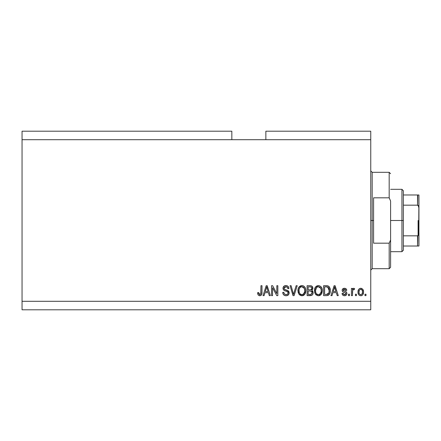 <?xml version="1.0" encoding="UTF-8"?>
<svg xmlns="http://www.w3.org/2000/svg" width="441" height="441" viewBox="0 0 441 441"><rect width="100%" height="100%" fill="white"/><g stroke="black" fill="none" stroke-linecap="round" stroke-linejoin="round"><path stroke-width="0.66" d="M22.05 131.197L231.839 131.197L22.05 131.197L22.05 139.703L231.839 139.703L231.839 131.197L231.839 139.703L22.05 139.703L22.05 301.297L370.754 301.297L370.754 139.703L231.839 139.703L370.754 139.703L370.754 131.197L265.862 131.197L370.754 131.197L370.754 301.297L22.05 301.297L22.05 309.803L370.754 309.803L22.05 309.803L22.05 131.197M272.56 295.63L272.56 287.73L272.56 295.63L271.529 295.63L271.529 285.707L272.626 285.707L276.816 293.612L276.816 285.707L277.847 285.707L277.847 295.63L276.739 295.63L272.56 287.73L276.739 295.63L277.847 295.63L277.847 285.707L276.816 285.707L276.816 293.612L272.626 285.707L271.529 285.707L271.529 295.63L272.56 295.63L271.529 295.63L271.529 285.707L272.626 285.707M286.06 295.757L286.06 295.757C287.956 295.702 288.998 294.737 289.186 292.868L288.668 294.555L286.953 295.668L284.754 295.547L283.243 294.312L282.742 292.405L283.772 292.278L284.296 293.789L285.685 294.56L287.339 294.329L288.122 293.265L287.653 291.771L284.208 290.47L283.188 289.318L283.194 287.201L284.781 285.735L287.052 285.757L288.381 286.733L288.927 288.541L287.896 288.668L287.345 287.24L285.74 286.738L284.351 287.35L284.048 288.59L284.704 289.577L288.298 290.884L289.186 292.868L287.653 290.498L284.351 289.324L284.032 288.32L285.911 286.738C287.141 286.782 287.802 287.427 287.896 288.668L288.927 288.541C288.783 286.656 287.764 285.669 285.878 285.575C284.109 285.641 283.15 286.551 283.001 288.293C283.166 289.847 284.059 290.757 285.674 291.021C287.019 291.121 287.846 291.744 288.155 292.896C288.012 294.042 287.339 294.605 286.148 294.599C284.699 294.505 283.905 293.734 283.772 292.278L282.742 292.405C282.863 294.511 283.971 295.624 286.06 295.757L285.724 295.746M293.938 292.901L296.143 285.707L297.212 285.707L294.092 295.63L293.022 295.63L290.057 285.707L291.115 285.707L293.502 294.467L296.143 285.707L297.212 285.707L296.143 285.707L293.502 294.467L291.115 285.707L290.057 285.707L293.022 295.63L294.092 295.63L293.022 295.63L290.057 285.707L291.115 285.707L293.221 293.353M301.881 295.757L299.516 294.853L298.182 292.581L298.127 288.976L299.086 286.915L300.542 285.829L302.774 285.685L304.422 286.644L305.508 288.519L305.795 291.148L305.271 293.43L303.893 295.145L301.876 295.757L304.797 294.241L305.806 290.674C305.883 287.791 304.571 286.093 301.881 285.575C299.141 286.104 297.829 287.846 297.945 290.795L298.954 294.202L302.091 295.751M317.873 295.724L315.447 294.202L318.374 295.757L316.01 294.853L314.676 292.581L314.62 288.976L315.58 286.915L317.035 285.829L319.267 285.685L320.916 286.644L322.002 288.519L322.288 291.148L321.77 293.43L320.387 295.145L318.374 295.757L321.291 294.241L322.305 290.674C322.377 287.791 321.07 286.093 318.38 285.575C315.635 286.104 314.323 287.846 314.444 290.795L315.199 293.822M356.449 294.208L356.449 295.63L355.418 295.63L355.418 294.208L356.449 294.208L355.418 294.208L355.418 295.63L356.449 295.63L355.418 295.63L355.418 294.208L356.449 294.208L356.449 295.63L356.449 294.208M360.936 295.751L360.766 295.757C362.75 295.365 363.671 294.097 363.538 291.948L362.976 294.505L362.039 295.431L360.766 295.757L359.514 295.431L358.588 294.533L357.998 292.019L358.583 289.5L359.514 288.601L360.766 288.282L362.739 289.219L363.538 291.948C363.621 289.869 362.7 288.651 360.766 288.282C358.809 288.657 357.883 289.902 357.998 292.019C357.894 294.13 358.814 295.376 360.766 295.757L360.6 295.751M260.036 295.74L258.2 295.057L257.61 292.664L258.641 292.537L259.319 294.483L260.135 294.549L260.769 294.004L260.962 285.707L261.993 285.707L261.921 293.579L261.298 295.139L259.755 295.757C261.447 295.42 262.191 294.318 261.993 292.438L261.993 285.707L260.962 285.707L260.829 293.849L259.799 294.599L258.641 292.537L257.61 292.664L258.2 295.057L259.529 295.751M332.007 295.63L332.878 292.664L332.007 295.63L330.937 295.63L334.107 285.707L335.11 285.707L338.28 295.63L337.211 295.63L336.34 292.664L332.878 292.664L336.34 292.664L337.211 295.63L338.28 295.63L335.11 285.707L334.107 285.707L330.937 295.63L332.007 295.63L330.937 295.63L334.107 285.707L335.11 285.707L338.28 295.63L337.211 295.63M344.476 295.757C345.992 295.702 346.802 294.924 346.913 293.43L346.538 294.781L345.413 295.619L344.008 295.724L342.756 295.134L342.018 293.436L343.048 293.309L343.489 294.351L344.548 294.726L345.474 294.461L345.882 293.607L345.54 292.874L343.313 292.08L342.354 291.225L342.183 289.908L342.817 288.8L344.868 288.309L346.367 289.114L346.786 290.343L345.755 290.476L345.369 289.605L344.471 289.313L343.616 289.483L343.197 290.371L346.279 291.859L346.913 293.43C346.797 292.124 346.047 291.385 344.658 291.209L343.506 290.795L343.181 290.195L344.471 289.313L345.755 290.476L346.786 290.343C346.593 288.993 345.81 288.309 344.432 288.282C343.048 288.298 342.282 288.987 342.15 290.338C342.398 291.639 343.241 292.377 344.675 292.554L345.65 292.951L345.882 293.607L344.548 294.726L343.048 293.309L342.018 293.436C342.205 294.908 343.026 295.679 344.476 295.757L344.239 295.746M349.493 294.208L349.493 295.63L348.462 295.63L348.462 294.208L349.493 294.208L348.462 294.208L348.462 295.63L349.493 295.63L348.462 295.63L348.462 294.208L349.493 294.208L349.493 295.63L349.493 294.208M352.706 290.222L352.458 295.63L351.427 295.63L351.427 288.408L352.458 288.408L352.458 289.561L353.439 288.315L354.647 288.668L354.261 289.698L353.428 289.583L352.794 290.04L352.458 291.887L352.64 290.415L353.561 289.572L354.261 289.698L354.647 288.668L353.676 288.282L352.458 289.561L352.458 288.408L351.427 288.408L351.427 295.63L352.458 295.63L351.427 295.63L351.427 288.408L352.458 288.408M365.986 294.208L365.986 295.63L364.955 295.63L364.955 294.208L365.986 294.208L364.955 294.208L364.955 295.63L365.986 295.63L364.955 295.63L364.955 294.208L365.986 294.208L365.986 295.63L365.986 294.208M326.742 295.624L326.516 295.63C329.212 295.222 330.469 293.552 330.292 290.613L329.885 293.248L328.589 295.101L326.963 295.613L323.589 295.63L323.589 285.707L327.183 285.74L328.595 286.198L329.835 287.863L330.292 290.613C330.452 288.502 329.681 286.926 327.966 285.889L323.589 285.707L323.589 295.63L326.516 295.63L323.589 295.63L323.589 285.707M310.458 295.619L310.15 295.63C312.068 295.613 313.071 294.638 313.154 292.714L312.724 294.434L311.892 295.277L307.096 295.63L307.096 285.707L310.696 285.729L312.118 286.319L312.878 288.508L311.787 290.277L312.845 291.275L313.154 292.714L311.787 290.277L312.895 288.199C312.746 286.545 311.842 285.713 310.172 285.707L307.096 285.707L307.096 295.63L310.15 295.63L307.096 295.63L307.096 285.707L310.172 285.707M264.098 295.63L264.964 292.664L264.098 295.63L263.023 295.63L266.193 285.707L267.196 285.707L270.372 295.63L269.297 295.63L268.431 292.664L264.964 292.664L268.431 292.664L269.297 295.63L270.372 295.63L267.196 285.707L266.193 285.707L263.023 295.63L264.098 295.63L263.023 295.63L266.193 285.707L267.196 285.707L270.372 295.63L269.297 295.63M370.754 309.803L370.754 301.297L370.754 309.803M265.862 131.197L265.862 139.703L265.862 131.197M257.803 294.213L257.726 293.915M257.726 293.893L257.638 293.287M257.61 292.664L258.641 292.537L258.663 292.868M258.691 293.199L258.828 293.844M259.633 294.588L260.003 294.577M260.135 294.549L260.918 293.381M260.94 293.188L260.962 292.521M260.962 285.707L261.993 285.707L261.976 293.011M261.838 294.02L261.706 294.461M261.921 293.579L261.458 294.935M261.298 295.134L260.559 295.624M334.515 287.212L334.146 288.618L334.609 286.738L336.003 291.507L333.214 291.507L334.146 288.618L333.214 291.507L336.003 291.507L334.515 287.229M335.072 288.442L334.967 288.089M342.111 293.899L342.37 294.605M342.018 293.436L343.048 293.309L343.489 294.345M344.206 294.698L345.027 294.671M345.86 293.849L345.54 292.874M345.882 293.607L345.65 292.951L344.675 292.554L345.65 292.951L345.882 293.607L345.65 292.951M344.256 292.422L343.919 292.311M343.804 292.273L342.817 291.788M342.618 291.6L342.392 291.292M342.354 291.22L342.199 290.806M342.188 289.902L342.304 289.494M342.525 289.109L342.817 288.794M345.303 288.403L345.694 288.563M346.064 288.8L346.367 289.12M346.576 289.505L346.709 289.919M346.786 290.343L345.755 290.476L345.584 289.886M344.95 289.379L344.03 289.346M343.296 289.776L343.611 290.851M343.181 290.195L343.506 290.795L343.181 290.195M344.658 291.209L345.479 291.473M346.229 295.145L345.926 295.382M345.849 295.431L345.43 295.619M345.408 295.624L344.961 295.724M343.098 293.59L343.048 293.309M352.458 289.561L352.618 289.208M354.261 289.698L353.561 289.572L354.261 289.698L354.647 288.668L353.809 288.293M352.64 290.415L353.296 289.616M352.458 295.63L352.458 291.887M352.502 291.143L352.557 290.773M358.991 295.035L358.594 294.544M358.103 290.784L358.379 289.875M360.121 288.359L360.44 288.298L360.121 288.359M361.107 288.304L361.4 288.353M363.23 290.051L363.412 290.658M363.417 290.696L363.511 291.292M363.538 291.948L363.533 292.278M363.351 293.59L363.152 294.169M362.965 294.527L362.563 295.029M361.664 295.608L361.113 295.735M358.12 293.32L358.296 293.949M361.427 295.679L362.039 295.431M359.961 289.555L359.354 290.277L359.029 292.014C358.908 290.586 359.476 289.682 360.744 289.313C362.039 289.66 362.629 290.558 362.508 292.014L362.298 290.542M362.441 292.929L362.508 292.014C362.629 293.447 362.055 294.351 360.793 294.726L361.94 294.13L362.502 292.24M359.145 293.171L359.046 292.466M361.196 289.384L360.236 289.406M362.342 290.674L361.962 289.935M362.171 290.255L361.185 289.379M361.857 289.809L361.4 289.461M362 294.048L362.182 293.761M359.591 294.13L360.793 294.726C359.492 294.379 358.908 293.474 359.029 292.014L359.046 291.567M327.183 285.74L328.132 285.955M328.6 286.203L329.124 286.672M329.267 286.848L329.521 287.223M329.526 287.234L330.27 289.913M330.287 290.261L330.281 291.06M330.127 292.383L330.028 292.807M329.995 292.918L329.885 293.254M329.267 294.434L328.986 294.77L329.267 294.434M327.343 295.564L328.484 295.167M328.258 295.294L327.856 295.448M328.909 288.364L329.251 290.09L328.374 287.51L326.362 286.865L327.768 287.063L329.256 290.906L329.251 290.09L328.865 293.022L329.184 291.755M327.354 294.379L328.225 293.976L328.865 293.022L326.39 294.467L327.702 294.279M324.62 294.467L324.62 286.865L326.362 286.865L324.62 286.865L324.62 294.467L326.39 294.467L324.62 294.467M328.716 287.979L328.534 287.703M329.124 292.135L329.256 290.343M326.99 294.434L327.288 294.39M314.483 289.858L314.62 288.976M315.332 287.251L318.38 285.575M319.273 285.685L320.91 286.639M322.195 289.329L321.649 287.67M321.88 288.171L321.996 288.491M322.195 289.34L322.255 289.77M322.305 290.674L322.288 291.148M322.018 292.774L321.671 293.623M321.428 294.042L321.02 294.571M320.723 294.875L320.05 295.354M319.631 295.542L319.256 295.657M319.196 295.668L318.876 295.724M320.954 286.678L320.552 286.319M318.584 286.744L319.157 286.854L317.685 286.821L316.484 287.521L317.685 286.821M320.662 288.056L319.157 286.854L320.166 287.449M316.522 287.482L315.475 290.812C315.315 288.524 316.285 287.163 318.385 286.738L320.839 288.403L321.274 290.647C321.384 292.863 320.414 294.18 318.363 294.599L319.681 294.246L321.147 292.014L320.91 292.796M319.681 294.246L320.651 293.293L321.153 291.981M317.702 294.516L316.809 294.081L318.363 294.599C316.368 294.208 315.409 292.951 315.475 290.812L315.811 292.769L315.48 290.459L315.91 288.348M315.673 289.015L315.795 288.629L315.673 289.015M321.098 289.158L320.436 287.73M321.147 292.014L321.219 289.787L320.756 288.227M321.208 289.715L321.114 289.219M319.047 294.511L319.367 294.406M315.806 292.758L316.517 293.822M316.55 293.855L316.125 293.359M318.027 294.577L318.705 294.577M310.696 285.729L311.875 286.121M312.184 286.385L312.448 286.716M312.46 286.738L312.845 287.67M312.829 288.811L312.625 289.379M312.129 290.459L312.415 290.685M313.143 293.011L312.972 293.882M312.724 294.428L312.972 293.893M312.719 294.439L312.366 294.908M312.349 294.93L311.892 295.277M312.074 293.226L311.798 291.611L310.029 290.988C311.313 290.906 312.013 291.479 312.123 292.725C312.013 291.479 311.313 290.906 310.029 290.988L308.127 290.988L310.029 290.988M311.908 293.695L312.123 292.725L311.17 294.345L311.914 293.689M310.734 286.915L308.127 286.865L308.127 289.831L310.96 289.731L311.66 289.213L311.864 288.364L310.96 289.731L308.127 289.831L308.127 286.865L309.814 286.865C311.048 286.711 311.726 287.207 311.864 288.364L311.539 287.328L310.26 286.876M309.946 289.831L311.208 289.632M311.357 289.539L311.793 288.927M308.127 294.467L308.127 290.988L308.127 294.467L311.17 294.345L308.127 294.467M310.811 294.428L310.172 294.467M311.82 288.805L311.732 287.642M311.539 287.328L311.263 287.085M310.183 286.87L309.814 286.865M298.309 292.978L298.182 292.592M297.962 291.247L297.956 290.332M297.989 289.853L298.122 288.993M298.838 287.245L301.881 285.575M302.774 285.685L303.193 285.823M304.047 286.308L304.422 286.644M304.918 287.262L305.155 287.67M305.376 288.149L305.497 288.491M305.508 288.519L305.277 287.918M305.701 289.34L305.762 289.781M305.795 290.228L305.795 291.154M305.685 292.085L305.591 292.521M305.525 292.774L305.183 293.623M305.056 293.849L305.271 293.43M304.797 294.241L304.527 294.571M304.262 294.842L303.921 295.123M303.888 295.145L303.182 295.525M303.105 295.553L302.763 295.657M302.702 295.668L302.383 295.724M301.374 295.724L299.516 294.847M304.461 286.678L303.606 286.022M299.395 286.578L299.086 286.915M302.085 286.744L302.664 286.854L301.192 286.821L299.985 287.521L300.542 287.085M304.169 288.056L302.664 286.854L303.673 287.449M299.158 289.103L298.976 290.812C298.822 288.524 299.792 287.163 301.892 286.738L304.345 288.403L304.775 290.647C304.891 292.863 303.921 294.18 301.87 294.599L303.188 294.246L304.654 292.014L304.417 292.796M303.188 294.246L304.158 293.293L304.659 291.981M301.209 294.516L300.315 294.081L301.87 294.599C299.874 294.208 298.91 292.951 298.976 290.812L299.318 292.769L299.004 290.106M299.417 288.348L299.042 289.759M301.17 286.826L300.856 286.931M300.023 287.482L299.185 288.993M304.604 289.158L303.937 287.73M304.654 292.014L304.72 289.787L304.262 288.227M304.714 289.715L304.615 289.219M302.548 294.511L302.868 294.406M299.312 292.758L300.023 293.822M300.056 293.855L299.632 293.359M294.092 295.63L297.212 285.707L294.092 295.63M293.502 294.467L293.392 294.02M293.282 293.574L293.105 292.901M284.732 295.542L284.28 295.327M283.646 294.836L283.26 294.334M282.758 292.741L282.797 293.067M282.742 292.405L283.772 292.278L283.839 292.736M288.144 293.083L288.138 292.681M287.934 292.085L287.653 291.771M287.515 291.672L286.49 291.258M283.001 288.293L283.012 288.012M283.75 286.363L284.666 285.774M284.803 285.729L285.316 285.614M286.176 285.586L287.659 286.044M288.072 286.369L288.866 287.934M288.381 286.738L288.712 287.367M288.905 288.238L288.927 288.541L287.896 288.668L287.846 288.293M286.303 286.76L285.57 286.755M285.36 286.782L284.169 287.642M284.065 287.973L284.274 289.219M284.919 289.671L285.36 289.831M285.432 289.853L285.101 289.743M286.38 290.095L286.799 290.211M287.99 290.669L288.298 290.884M288.238 290.834L288.563 291.132M289.098 292.124L288.96 291.733M288.987 291.793L289.092 292.118M289.131 293.469L288.359 294.93M288.265 295.018L287.808 295.349M288.276 295.007L287.609 295.453M286.683 286.843L287.085 287.03L286.683 286.843M283.337 286.904L283.194 287.201M276.816 285.707L277.847 285.707L277.847 295.63L276.739 295.63M266.375 288.155L266.7 286.738L268.089 291.507L265.3 291.507L266.237 288.618L265.3 291.507L268.089 291.507L266.965 287.764M267.158 288.442L267.053 288.089M266.7 286.738L266.502 287.686M334.736 287.251L334.609 286.738M360.97 289.329L360.517 289.329M359.944 294.461L360.347 294.66M360.567 294.709L361.019 294.709M328.49 293.695L329.052 292.433M329.212 291.523L329.256 290.906M329.207 289.588L329.08 288.894M328.192 287.334L327.602 286.997M327.426 286.953L326.362 286.865M318.385 286.738L318.033 286.755M316.484 287.521L316.048 288.083M321.241 291.336L321.219 289.787M301.892 286.738L301.539 286.755M299.985 287.521L299.555 288.083M301.539 294.577L302.212 294.577M304.748 291.336L304.72 289.787M370.754 170.888L372.171 172.304L372.171 220.5L373.588 220.5L373.588 197.822L389.183 197.822L390.599 201.013L390.599 239.987L389.183 243.178L389.183 268.696L389.183 243.178L373.588 243.178L373.588 220.5L372.171 220.5L372.171 172.304L372.171 220.5L370.754 220.5L372.171 220.5L372.171 268.696L370.754 270.113M389.183 197.822L389.183 172.304L389.183 197.822L390.599 201.013L390.599 267.279L390.599 239.987L389.183 243.178L373.588 243.178L373.588 197.822L389.183 197.822M372.171 220.5L372.171 268.696L372.171 220.5M417.787 235.786L417.533 246.017L403.355 246.017L403.355 220.5L401.938 220.5L401.938 251.684L401.938 220.5L390.599 220.5L401.938 220.5L401.938 189.316L401.938 220.5L403.355 220.5L403.355 250.268L403.355 246.017L418.95 246.017L418.95 232.859L418.382 235.274M417.787 194.983L417.533 205.17L403.355 205.17L403.355 220.5L403.355 190.733L403.355 205.17L417.533 205.17L418.288 205.6L418.95 208.141L418.895 246.017M417.533 194.983L403.355 194.983L418.939 194.983L418.95 208.141L418.702 206.394L417.533 205.17L417.533 194.983L418.939 194.983L418.696 234.612L417.533 235.83L403.355 235.83L417.533 235.83L417.533 246.017L418.702 246.017L417.958 246.017M418.101 235.604L418.101 220.5L418.101 235.604M390.599 267.279L389.183 268.696L372.171 268.696M372.171 172.304L389.183 172.304L390.599 173.721M403.355 250.268L401.938 251.684L390.599 251.684M390.599 189.316L401.938 189.316L403.355 190.733"/></g></svg>
